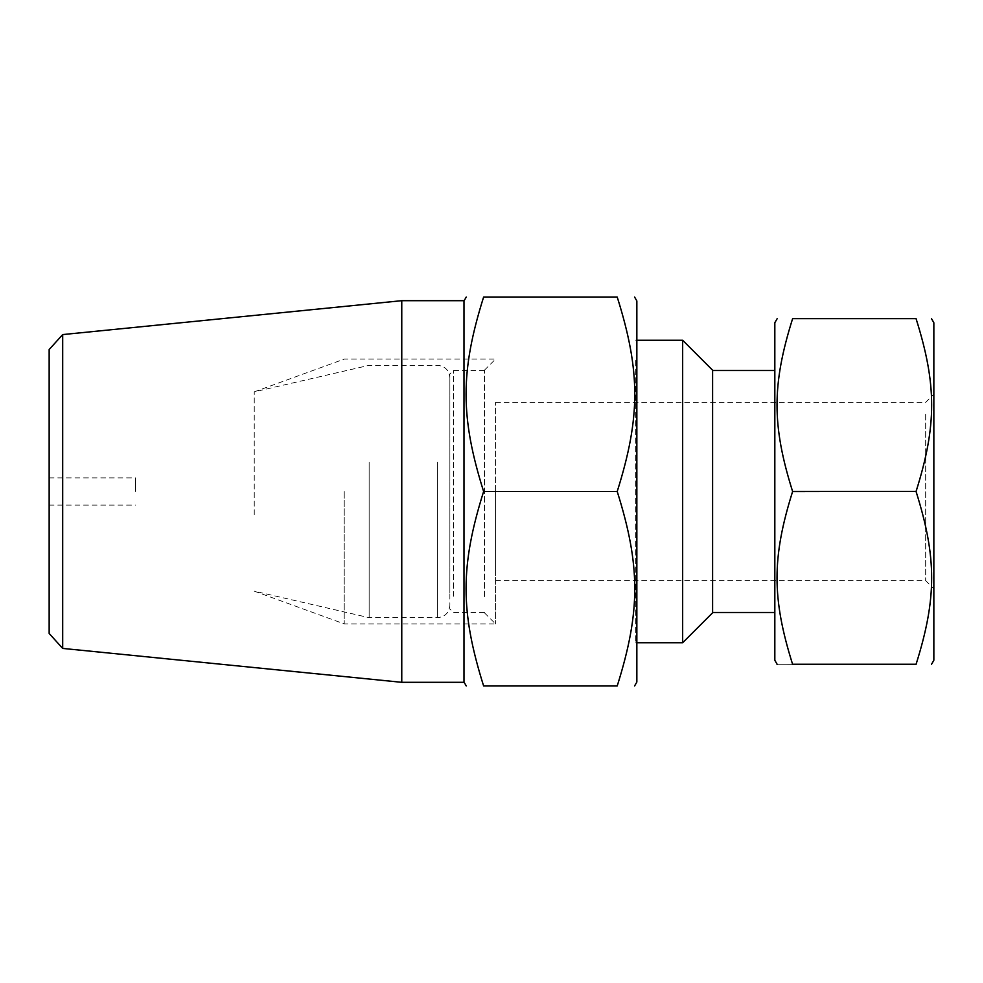 <?xml version="1.0" encoding="UTF-8"?>
<svg xmlns="http://www.w3.org/2000/svg" width="983" height="983" viewBox="0 0 983 983"><rect width="100%" height="100%" fill="white"/><g stroke="black" fill="none" stroke-linecap="round" stroke-linejoin="round"><path stroke-width="0.74" stroke-dasharray="4.92 3.69" d="M135.58 491.5L135.58 477.885L135.58 491.5M495.53 568.702L495.53 402.354L495.53 568.702M925.679 414.298L925.679 580.646L925.679 414.298M712.601 596.288L712.601 370.505L712.601 596.288M774.825 596.288L774.825 370.505L774.825 596.288M774.825 322.731L774.825 660.269M916.095 318.762L792.581 318.762C771.839 384.746 771.839 425.393 792.581 491.389L916.095 491.389C936.836 425.393 936.836 384.746 916.095 318.762L792.581 318.762M933.85 322.731L933.85 660.269M916.095 664.238L792.581 664.348L916.095 664.238C936.836 598.254 936.836 557.607 916.095 491.611L792.581 491.611C771.839 557.607 771.839 598.254 792.581 664.238M712.601 370.198L712.601 612.802M682.657 642.747L682.657 340.253M635.657 360.515L635.657 642.747L635.657 360.515M933.85 407.22L933.85 588.817L933.85 407.22M636.849 682.042L636.849 300.958M636.849 491.5L636.849 339.061L636.849 491.5M463.988 682.313L463.988 300.687M463.988 491.5L463.988 682.042L463.988 491.5M401.764 682.313L401.764 300.687M49.15 633.457L49.15 349.543M49.15 491.5L49.15 477.885L49.15 491.5M62.691 334.576L62.691 648.424M617.213 685.962C640.621 611.598 640.621 565.852 617.213 491.5C640.621 417.148 640.621 371.402 617.213 297.038L483.624 297.038C460.216 371.402 460.216 417.148 483.624 491.5C460.216 565.852 460.216 611.598 483.624 685.962L617.213 685.962M617.213 491.5L483.624 491.5M254.253 514.588L254.253 391.848L254.253 514.588M369.153 462.268L369.153 617.68L369.153 462.268M449.87 465.156L449.87 605.233L449.87 465.156M484.435 596.546L484.435 370.198L484.435 596.546M484.435 596.288L484.435 370.505L484.435 596.288M495.53 491.5L495.53 623.898L495.53 491.5M449.87 593.216L449.87 374.044L449.87 593.216M344.222 491.5L344.222 623.898L344.222 491.5M437.423 462.268L437.423 617.68L437.423 462.268M453.409 596.288L453.409 370.505L453.409 596.288M495.53 580.646L925.679 580.646L933.85 588.817M495.53 402.354L925.679 402.354L933.85 394.183M636.849 340.253L635.657 340.253L636.849 339.061M636.849 642.747L635.657 642.747L636.849 643.939M49.15 505.115L135.58 505.115M49.15 477.885L135.58 477.885M484.435 612.802L495.53 623.898L344.222 623.898L254.253 591.152L369.153 617.68L437.423 617.68C444.98 616.943 449.133 612.79 449.87 605.233M484.435 370.198L495.53 359.102L344.222 359.102L254.253 391.848L369.153 365.32L437.423 365.32C444.906 365.983 449.059 370.136 449.87 377.767M484.435 370.505L453.409 370.505L449.87 374.044M484.435 612.495L453.409 612.495L449.87 608.956"/><path stroke-width="1.47" d="M777.184 664.348L774.825 660.269L774.825 322.731L777.184 318.652M916.095 318.652C936.836 318.652 936.836 318.652 916.095 318.652C936.836 318.652 936.836 318.652 916.095 318.652L792.581 318.652C771.839 318.652 771.839 318.652 792.581 318.652C771.839 318.652 771.839 318.652 792.581 318.652L916.095 318.652M916.095 318.762C936.836 384.746 936.836 425.393 916.095 491.389L792.581 491.389C771.839 425.393 771.839 384.746 792.581 318.762M916.095 491.611C936.836 557.607 936.836 598.254 916.095 664.238L792.581 664.238C771.839 598.254 771.839 557.607 792.581 491.611L916.095 491.389M792.581 664.238L792.581 664.299C771.839 664.348 771.839 664.348 792.581 664.348C771.839 664.348 771.839 664.348 792.581 664.348L916.095 664.348C936.836 664.348 936.836 664.348 916.095 664.348C936.836 664.348 936.836 664.348 916.095 664.348L916.095 664.238M931.491 664.348L933.85 660.269L933.85 322.731L931.491 318.652M682.657 642.747L712.601 612.802L712.601 370.198L682.657 340.253L682.657 642.747L636.849 642.747M634.588 297.038L636.849 300.958L636.849 682.042L634.588 685.962M463.988 491.5L463.988 682.313L401.764 682.313L401.764 300.687L463.988 300.687L463.988 491.5M62.691 334.576L49.15 349.543L49.15 633.457L62.691 648.424L62.691 334.576L401.764 300.687M617.213 491.5C640.621 565.852 640.621 611.598 617.213 685.962C640.621 685.962 640.621 685.962 617.213 685.962C640.621 685.962 640.621 685.962 617.213 685.962L483.624 685.962C460.216 685.962 460.216 685.962 483.624 685.962C460.216 685.962 460.216 685.962 483.624 685.962C460.216 611.598 460.216 565.852 483.624 491.5C460.216 417.148 460.216 371.402 483.624 297.038C460.216 297.038 460.216 297.038 483.624 297.038C460.216 297.038 460.216 297.038 483.624 297.038L617.213 297.038C640.621 297.038 640.621 297.038 617.213 297.038C640.621 297.038 640.621 297.038 617.213 297.038C640.621 371.402 640.621 417.148 617.213 491.5L483.624 491.5M774.825 370.505L712.601 370.505M774.825 612.495L712.601 612.495M682.657 340.253L636.849 340.253M62.691 648.424L401.764 682.313M463.988 682.042L466.249 685.962M463.988 300.958L466.249 297.038"/></g></svg>
